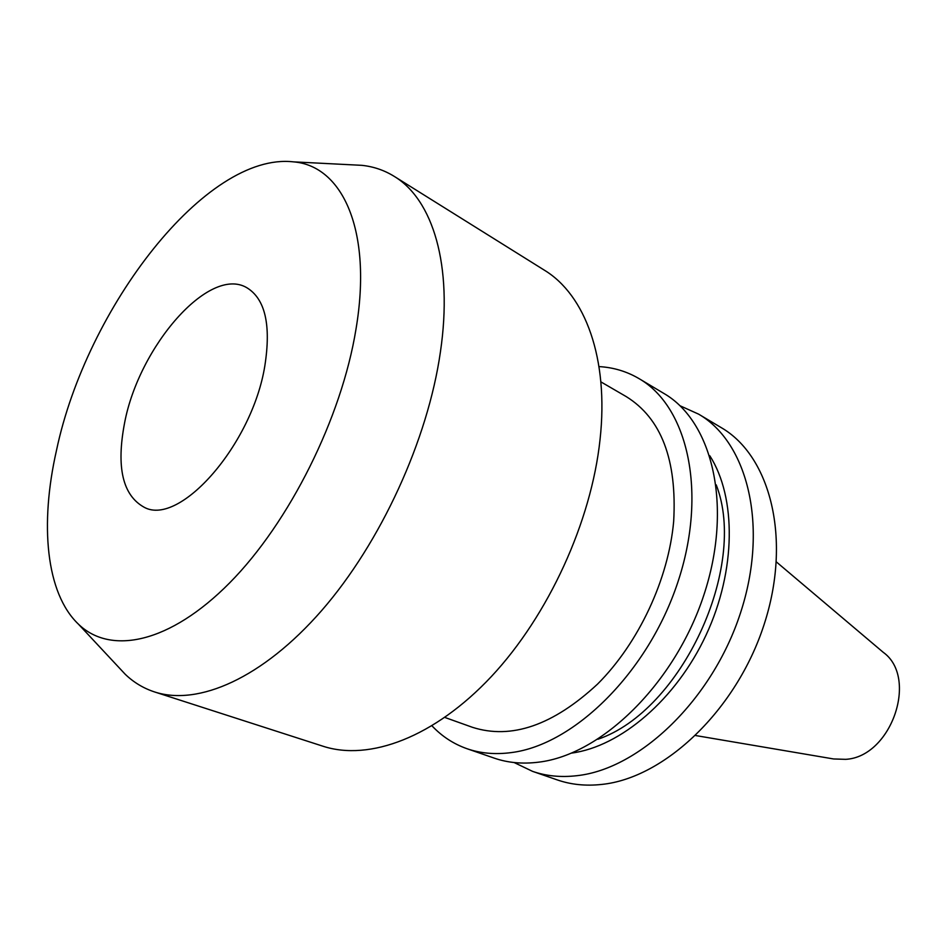 <?xml version="1.0" encoding="UTF-8"?>
<svg xmlns="http://www.w3.org/2000/svg" width="947" height="947" viewBox="0 0 947 947"><rect width="100%" height="100%" fill="white"/><g stroke="black" fill="none" stroke-linecap="round" stroke-linejoin="round"><path stroke-width="1.42" d="M124.637 422.658C139.067 346.495 208.979 265.693 246.587 287.568C265.16 298.684 271.244 324.797 264.829 365.909C252.257 444.474 179.812 526.615 144.406 507.391C122.648 495.518 116.067 467.273 124.637 422.658M356.013 329.011C341.654 417.887 289.403 522.495 229.683 582.843C169.833 643.368 110.669 655.336 78.483 624.215C45.882 593.26 39.656 524.389 56.524 450.216C86.473 307.882 205.984 151.863 293.404 161.854C342.577 165.701 372.573 230.666 356.013 329.011M352.296 164.849L361.849 165.334C373.52 166.565 384.304 170.235 394.212 176.367C432.767 199.557 453.199 265.148 440.414 351.953C427.807 440.059 380.658 542.809 321.72 610.495C262.65 678.218 198.231 706.237 154.562 691.937C143.482 688.303 133.716 682.432 125.264 674.311L118.73 667.315M394.212 176.367L544.359 270.179C585.151 294.872 608.98 358.404 600.055 439.455C591.33 521.761 548.349 615.586 491.41 676.489C434.342 737.382 369.366 761.329 323.069 746.248L154.562 691.937M600.86 381.854L626.192 396.58C661.302 418.314 677.129 459.911 673.672 521.371C668.523 579.221 638.574 643.214 597.545 684.101C553.084 725.331 511.392 739.737 472.458 727.32L444.865 717.447M599.001 366.596C613.419 367.4 626.772 371.413 639.071 378.646C687.936 406.677 707.74 492.89 677.732 582.547C648.079 672.252 574.178 744.875 511.25 752.593C495.317 754.7 480.579 753.41 467.049 748.734C453.589 743.987 441.906 736.364 432.01 725.864M639.071 378.646L663.764 393.372C712.831 421.545 733.156 506.929 703.787 595.272C674.761 683.651 601.44 754.889 538.512 762.181C522.566 764.17 507.805 762.82 494.216 758.121L467.049 748.734M679.97 405.73L698.59 414.135C747.905 442.486 768.905 526.686 740.424 613.159C712.286 699.667 639.805 768.988 576.924 775.688C560.991 777.534 546.206 776.09 532.545 771.355L514.114 762.536M698.59 414.135L721.117 427.559C770.55 456.016 791.976 539.423 764.051 624.689C736.482 710.001 664.569 778.091 601.747 784.424C585.826 786.164 571.029 784.661 557.333 779.926L532.545 771.355M776.433 561.973L883.208 652.294C918.756 677.626 891.234 756.996 845.671 759.34L833.62 758.961L695.737 735.559M709.824 455.779C736.458 497.459 736.174 570.354 706.166 634.857C676.205 699.383 620.652 746.591 571.621 753.09M716.204 484.84C748.379 566.862 681.39 710.96 597.948 739.24M78.483 624.215L125.264 674.311M293.404 161.854L361.849 165.334"/></g></svg>
